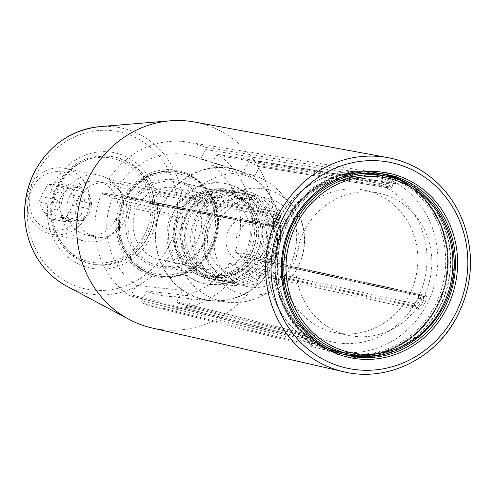<?xml version="1.0" encoding="UTF-8"?>
<svg xmlns="http://www.w3.org/2000/svg" width="495" height="495" viewBox="0 0 495 495"><rect width="100%" height="100%" fill="white"/><g stroke="black" fill="none" stroke-linecap="round" stroke-linejoin="round"><path stroke-width="0.37" stroke-dasharray="2.48 1.86" d="M126.658 161.846A54.685 51.016 101.7 0 0 112.922 156.711A54.685 51.016 101.7 0 0 54.017 192.388A54.685 51.016 101.7 0 0 77.102 258.699A54.685 51.016 101.7 0 0 90.839 263.829A54.685 51.016 101.7 0 0 149.744 228.152A54.685 51.016 101.7 0 0 126.658 161.846M79.175 259.126A54.685 51.016 101.7 0 0 92.912 264.256A54.685 51.016 101.7 0 0 153.926 221.005A54.685 51.016 101.7 0 0 115.001 157.144A54.685 51.016 101.7 0 0 56.09 192.815A54.685 51.016 101.7 0 0 79.175 259.126M152.008 327.962A105.163 98.109 101.7 0 0 271.235 245.192A105.163 98.109 101.7 0 0 194.479 122.011M364.623 355.924L392.151 349.284L416.468 333.692L435.037 310.78L445.915 282.948L447.963 253.112L440.965 224.402L425.644 199.819L403.617 181.943L400.808 180.44A92.497 86.297 -78.3 0 1 403.58 181.931A92.497 86.297 -78.3 0 1 437.394 306.281A92.497 86.297 -78.3 0 1 364.592 355.924M346.116 355.014A92.497 86.297 -78.3 0 1 319.745 345.751A92.497 86.297 -78.3 0 1 281.278 231.988A92.497 86.297 -78.3 0 1 383.452 173.955M344.254 353.022A90.863 84.769 101.7 0 0 442.134 293.745A90.863 84.769 101.7 0 0 403.778 183.577A90.863 84.769 101.7 0 0 380.958 175.051M363.008 173.442A90.863 84.769 101.7 0 0 279.582 246.918A90.863 84.769 101.7 0 0 327.133 347.403M125.303 163.214A53.002 49.451 101.7 0 0 51.697 212.559A53.002 49.451 101.7 0 0 126.856 254.678A53.002 49.451 101.7 0 0 125.303 163.214M88.896 234.364A27.343 25.511 -78.3 0 1 77.356 201.205A27.343 25.511 -78.3 0 1 106.809 183.373A27.343 25.511 -78.3 0 1 126.268 215.3A27.343 25.511 -78.3 0 1 95.764 236.926A27.343 25.511 -78.3 0 1 88.896 234.364M79.998 232.526A27.343 25.511 -78.3 0 1 68.459 199.374A27.343 25.511 -78.3 0 1 97.911 181.535A27.343 25.511 -78.3 0 1 117.371 213.469A27.343 25.511 -78.3 0 1 86.866 235.094A27.343 25.511 -78.3 0 1 79.998 232.526M77.14 238.114A33.654 31.395 -78.3 0 1 62.933 197.307A33.654 31.395 -78.3 0 1 99.186 175.354A33.654 31.395 -78.3 0 1 123.137 214.657A33.654 31.395 -78.3 0 1 85.592 241.275A33.654 31.395 -78.3 0 1 77.14 238.114M73.526 171.48A33.654 31.395 101.7 0 0 65.074 168.319A33.654 31.395 101.7 0 0 28.821 190.278A33.654 31.395 101.7 0 0 43.028 231.078A33.654 31.395 101.7 0 0 51.48 234.24A33.654 31.395 101.7 0 0 87.733 212.287A33.654 31.395 101.7 0 0 73.526 171.48M68.459 188.75A17.245 16.088 101.7 0 1 72.109 195.11L74.974 200.091L72.282 205.345A17.245 16.088 101.7 0 1 68.855 212.046L66.169 217.299L60.619 217.565A17.245 16.088 101.7 0 1 53.534 217.911L47.99 218.177L45.125 213.197A17.245 16.088 101.7 0 1 41.475 206.836L38.616 201.855L41.302 196.608A17.245 16.088 101.7 0 1 44.736 189.901L47.421 184.654L52.965 184.381A17.245 16.088 101.7 0 1 60.05 184.041L65.6 183.769L68.459 188.75L84.775 192.116A17.245 16.088 -78.3 0 0 76.589 187.444A17.245 16.088 -78.3 0 0 76.366 187.401L81.91 187.135L84.775 192.116M70.135 174.896A29.446 27.473 101.7 0 0 29.242 202.313A29.446 27.473 101.7 0 0 71.002 225.714A29.446 27.473 101.7 0 0 70.135 174.896M72.282 205.345L88.599 208.704A17.245 16.088 -78.3 0 0 88.426 198.476L91.284 203.457L88.599 208.704M72.109 195.11L88.426 198.476M60.05 184.041L76.366 187.401M52.965 184.381L69.281 187.747A17.245 16.088 -78.3 0 0 61.046 193.267L63.731 188.013L69.281 187.747M44.736 189.901L61.046 193.267M41.302 196.608L57.618 199.974A17.245 16.088 -78.3 0 0 57.791 210.202L54.926 205.221L57.618 199.974M41.475 206.836L57.791 210.202M45.125 213.197L61.442 216.562A17.245 16.088 -78.3 0 0 69.622 221.228A17.245 16.088 -78.3 0 0 69.851 221.277L64.3 221.543L61.442 216.562M53.534 217.911L69.851 221.277M60.619 217.565L76.935 220.931A17.245 16.088 -78.3 0 0 85.171 215.412L82.479 220.659L76.935 220.931M61.269 196.892A17.245 16.088 101.7 0 0 71.905 221.698A17.245 16.088 101.7 0 0 87.448 215.882A17.245 16.088 101.7 0 0 78.872 187.914A17.245 16.088 101.7 0 0 61.269 196.892M68.855 212.046L85.171 215.412M64.3 221.543L47.99 218.177M54.926 205.221L38.616 201.855M82.479 220.659L66.169 217.299M63.731 188.013L47.421 184.654M81.91 187.135L65.6 183.769M91.284 203.457L74.974 200.091M384.999 174.203A92.546 86.34 101.7 0 0 382.486 173.646A92.546 86.34 101.7 0 0 282.793 234.017A92.546 86.34 101.7 0 0 321.861 346.234A92.546 86.34 101.7 0 0 345.108 354.915A92.546 86.34 101.7 0 0 347.639 355.398M374.053 355.596A92.546 86.34 101.7 0 0 448.352 281.717A92.546 86.34 101.7 0 0 409.34 184.474M222.967 191.429A42.904 40.027 -78.3 0 0 181.25 210.14L180.458 209.484A44.587 41.599 -78.3 0 1 251.305 210.802A44.587 41.599 -78.3 0 1 216.965 277.918A44.587 41.599 -78.3 0 1 176.647 216.934L177.433 217.59L131.163 208.042L122.865 203.396A53.002 49.451 101.7 0 0 157.323 275.82A53.002 49.451 101.7 0 0 216.457 233.9A53.002 49.451 101.7 0 0 178.732 172A53.002 49.451 101.7 0 0 126.677 195.946L134.974 200.593A42.904 40.027 101.7 0 1 176.69 181.888L222.967 191.429A42.904 40.027 -78.3 0 1 253.508 241.541A42.904 40.027 -78.3 0 1 205.635 275.474A42.904 40.027 -78.3 0 1 177.433 217.59M126.677 195.946L132.085 197.61L175.1 206.483A51.109 47.681 -78.3 0 1 225.219 183.521A51.109 47.681 -78.3 0 1 261.595 243.206A51.109 47.681 -78.3 0 1 204.571 283.635A51.109 47.681 -78.3 0 1 191.732 278.834A51.109 47.681 -78.3 0 1 171.282 213.933L176.647 216.934M175.1 206.483L180.458 209.484M132.085 197.61A51.109 47.681 101.7 0 0 128.273 205.06L122.865 203.396M128.273 205.06L171.282 213.933M131.163 208.042A42.904 40.027 101.7 0 0 159.365 265.933A42.904 40.027 101.7 0 0 207.232 231.994A42.904 40.027 101.7 0 0 176.69 181.888M129.183 207.145A44.587 41.599 101.7 0 0 169.5 268.129A44.587 41.599 101.7 0 0 203.847 201.013A44.587 41.599 101.7 0 0 132.994 199.695M181.25 210.14L134.974 200.593M127.592 196.138A53.002 49.451 -78.3 0 1 179.654 172.192A53.002 49.451 -78.3 0 1 192.963 177.167A53.002 49.451 -78.3 0 1 206.124 188.032A53.002 49.451 -78.3 0 1 188.824 271.934A53.002 49.451 -78.3 0 1 158.245 276.012A53.002 49.451 -78.3 0 1 123.781 203.587M123.651 204.045A51.319 47.879 101.7 0 0 169.618 274.836A51.319 47.879 101.7 0 0 209.243 197.394A51.319 47.879 101.7 0 0 127.463 196.595M191.577 175.645A54.264 50.626 -78.3 0 1 205.048 186.77A54.264 50.626 -78.3 0 1 187.339 272.671A54.264 50.626 -78.3 0 1 142.399 271.749A54.264 50.626 -78.3 0 1 122.562 198.798A54.264 50.626 -78.3 0 1 191.577 175.645M193.217 279.143A51.109 47.681 101.7 0 0 206.056 283.938A51.109 47.681 101.7 0 0 263.08 243.515A51.109 47.681 101.7 0 0 226.698 183.824A51.109 47.681 101.7 0 0 171.641 217.169A51.109 47.681 101.7 0 0 193.217 279.143M204.93 147.182L381.93 176.189L389.107 178.992A91.841 85.684 -78.3 0 1 392.615 180.96C395.394 182.729 396.278 183.633 395.257 183.664L217.676 154.415L216.018 155.3L393.011 184.307L394.664 183.422A1.683 1.565 99.3 0 0 393.011 184.307L391.242 182.309A90.158 84.113 101.7 0 0 387.795 180.378L382.678 178.516L205.685 149.515L204.93 147.182A84.131 78.488 101.7 0 0 187.556 142.108A84.131 78.488 101.7 0 0 108.801 179.431L109.339 181.838L276.736 214.156L276.272 213.586L274.942 217.268L275.833 217.942A90.158 84.113 101.7 0 0 273.921 221.667L270.883 225.281L273.624 226.821L276.897 223.338L277.819 223.95L275.814 226.023L151.433 202.016L149.249 202.82L160.683 209.23A67.004 62.512 101.7 0 0 182.76 290.423L176.437 302.792L178.652 302.123A79.12 73.817 101.7 0 0 186.071 306.281L186.763 308.583L193.093 296.214A67.004 62.512 101.7 0 0 210.35 300.762A67.004 62.512 101.7 0 0 269.911 270.443L281.346 276.853L280.776 274.502A79.12 73.817 101.7 0 0 284.885 266.483L287.069 265.679L275.635 259.269A67.004 62.512 101.7 0 0 253.551 178.07L259.881 165.707L257.66 166.376A79.12 73.817 101.7 0 0 250.241 162.218L249.548 159.916L243.218 172.285A67.004 62.512 101.7 0 0 237.297 170.076A67.004 62.512 101.7 0 0 166.4 198.056L154.966 191.645L155.535 193.99A79.12 73.817 101.7 0 0 151.433 202.016M268.667 226.135A1.683 1.578 -79.1 0 1 270.883 225.281L103.622 193.013L101.413 193.879L268.667 226.135C269.998 226.005 271.483 224.309 273.11 221.055A91.841 85.684 -78.3 0 1 275.053 217.262C276.705 214.106 277.039 212.256 276.049 211.718L108.801 179.431M101.413 193.879A84.131 78.488 101.7 0 0 129.04 295.484L299.586 338.264A1.683 1.572 104 0 0 301.368 337.404L306.108 340.015A90.158 84.113 101.7 0 0 309.548 341.946L311.702 343.196L313.508 340.232C313.118 337.868 312.413 336.829 311.386 337.114A1.683 0.588 -62.2 0 0 311.343 337.095L312.537 337.93L186.071 306.281M309.406 343.573A1.683 0.582 117.8 0 1 309.356 343.555L312.333 345.201L311.974 343.239L141.644 300.638L142.399 302.965L312.432 345.516C313.335 345.727 312.326 345.077 309.406 343.573A91.841 85.684 -78.3 0 1 307.636 342.614A91.841 85.684 -78.3 0 1 305.898 341.606L299.104 338.048L129.04 295.484L131.311 294.847L301.368 337.404L302.89 334.441L176.437 302.792M319.56 345.59A92.373 86.18 101.7 0 0 339.391 353.492A92.373 86.18 101.7 0 0 441.645 295.738A92.373 86.18 101.7 0 0 403.276 181.987A92.373 86.18 101.7 0 0 376.67 172.693A92.373 86.18 101.7 0 0 279.966 235.335A92.373 86.18 101.7 0 0 319.56 345.59M142.399 302.965A84.131 78.488 101.7 0 0 153.605 306.77A84.131 78.488 101.7 0 0 238.522 270.716L237.99 268.315L417.78 307.605L421.517 304.382A90.158 84.113 101.7 0 0 423.423 300.657L423.658 296.493L420.756 294.896L420.447 298.986L418.467 298.132L418.584 295.694L284.885 266.483M275.635 259.269L234.84 252.172L244.115 257.289L423.899 296.585A1.683 1.559 102.3 0 1 423.497 296.431L243.707 257.14L245.916 256.274L425.694 295.577C426.9 296.233 426.801 298.213 425.403 301.511A91.841 85.684 -78.3 0 1 423.46 305.31C421.579 308.416 419.865 309.981 418.312 309.994L238.522 270.716M245.916 256.274A84.131 78.488 101.7 0 0 218.283 154.663M187.927 293.318A66.707 62.234 101.7 0 0 210.412 300.465A66.707 62.234 101.7 0 0 279.106 246.819A66.707 62.234 101.7 0 0 237.241 170.367A66.707 62.234 101.7 0 0 160.863 209.534A66.707 62.234 101.7 0 0 187.927 293.318M206.545 295.385A64.894 60.545 101.7 0 0 228.418 302.34A64.894 60.545 101.7 0 0 258.204 297.464A64.894 60.545 101.7 0 0 279.947 192.029A64.894 60.545 101.7 0 0 265.363 180.452A64.894 60.545 101.7 0 0 254.517 175.774A64.894 60.545 101.7 0 0 180.217 213.877A64.894 60.545 101.7 0 0 206.545 295.385M423.46 305.31L418.541 302.711L415.039 306.071L417.78 307.605A1.683 1.559 -77.7 0 1 418.312 309.994M280.776 274.502L414.476 303.732L416.598 301.783A84.843 79.151 -78.3 0 0 418.467 298.132M186.763 308.583L313.224 340.226L311.2 338.729A1.683 0.588 -62.2 0 0 311.386 337.114L308.02 335.226A1.683 0.575 -59.3 0 1 307.754 336.798L302.89 334.441A1.683 1.572 -76 0 1 304.673 333.581L178.212 301.931L305.112 333.766L307.964 335.208A84.843 79.151 -78.3 0 0 311.343 337.095M389.287 187.952A1.683 1.565 99.3 0 0 389.843 188.162L257.66 166.376L389.287 187.952L388.21 186.881A1.683 0.575 -59.3 0 0 389.59 185.532L391.489 187.277L259.881 165.707M388.21 186.881A84.843 79.151 -78.3 0 0 384.838 184.988L381.855 183.787L250.241 162.218M425.694 295.577A1.683 1.559 102.3 0 1 423.899 296.585L420.354 294.742L286.661 265.524L420.756 294.896A1.683 1.559 102.3 0 0 418.584 295.694M154.966 191.645L279.341 215.647A1.683 1.578 -79.1 0 1 279.923 217.986L279.694 220.294C280.838 218.45 280.77 216.915 279.489 215.696L278.809 219.613L279.694 220.294L276.532 225.918L275.406 226.797L274.069 226.982L149.249 202.82L273.624 226.821A1.683 1.578 100.9 0 0 275.814 226.023M381.855 183.787A1.683 1.565 -80.7 0 1 381.156 181.486L386.15 183.602A1.683 0.588 -62.2 0 1 384.838 184.988M391.489 187.277A1.683 1.565 99.3 0 1 389.843 188.162L391.799 187.24L393.011 184.307M205.685 149.515L200.778 159.099A71.509 66.714 101.7 0 0 194.09 156.587A71.509 66.714 101.7 0 0 118.2 186.801L109.339 181.838M118.2 186.801L166.4 198.056M273.11 221.055L270.072 225.132L103.177 192.852L112.483 197.981L160.683 209.23M279.341 215.647L276.6 214.106L275.833 217.942L278.809 219.613A86.526 80.722 101.7 0 0 276.897 223.338L273.005 221.061L275.053 217.262M141.644 300.638L146.551 291.048A71.509 66.714 101.7 0 0 165.33 296.06A71.509 66.714 101.7 0 0 229.123 263.346L237.99 268.315M234.84 252.172A71.509 66.714 101.7 0 0 211.111 164.891L216.018 155.3M146.551 291.048L193.093 296.214M229.123 263.346L269.911 270.443M112.483 197.981A71.509 66.714 101.7 0 0 136.218 285.256L131.311 294.847M136.218 285.256L182.76 290.423M200.778 159.099L243.218 172.285M211.111 164.891L253.551 178.07M236.74 259.906A22.294 20.796 101.7 0 0 242.34 261.997A22.294 20.796 101.7 0 0 267.213 244.363A22.294 20.796 101.7 0 0 251.342 218.332A22.294 20.796 101.7 0 0 227.329 232.873A22.294 20.796 101.7 0 0 236.74 259.906M226.351 280.207A45.218 42.186 101.7 0 0 237.711 284.452A45.218 42.186 101.7 0 0 288.158 248.682A45.218 42.186 101.7 0 0 255.977 195.878A45.218 42.186 101.7 0 0 207.263 225.38A45.218 42.186 101.7 0 0 226.351 280.207M266.824 222.459A22.294 20.796 -78.3 0 1 276.235 249.492A22.294 20.796 -78.3 0 1 252.215 264.033A22.294 20.796 -78.3 0 1 246.615 261.942A22.294 20.796 -78.3 0 1 237.204 234.908A22.294 20.796 -78.3 0 1 261.224 220.368A22.294 20.796 -78.3 0 1 266.824 222.459M224.903 271.056A36.178 33.753 -78.3 0 1 223.839 208.63A36.178 33.753 -78.3 0 1 275.14 237.377A36.178 33.753 -78.3 0 1 224.903 271.056M221.513 274.478A40.38 37.676 -78.3 0 1 204.466 225.51A40.38 37.676 -78.3 0 1 247.964 199.163A40.38 37.676 -78.3 0 1 276.711 246.324A40.38 37.676 -78.3 0 1 231.654 278.264A40.38 37.676 -78.3 0 1 221.513 274.478M205.196 271.112A40.38 37.676 -78.3 0 1 188.149 222.144A40.38 37.676 -78.3 0 1 231.654 195.797A40.38 37.676 -78.3 0 1 261.007 229.395A40.38 37.676 -78.3 0 1 255.593 255.661A40.38 37.676 -78.3 0 1 215.344 274.898A40.38 37.676 -78.3 0 1 205.196 271.112M201.607 272.844A42.904 40.027 -78.3 0 1 183.496 220.813A42.904 40.027 -78.3 0 1 229.717 192.821A42.904 40.027 -78.3 0 1 260.908 228.517A42.904 40.027 -78.3 0 1 255.154 256.429A42.904 40.027 -78.3 0 1 212.386 276.866A42.904 40.027 -78.3 0 1 201.607 272.844M196.639 271.817A42.904 40.027 -78.3 0 1 178.528 219.792A42.904 40.027 -78.3 0 1 224.749 191.8A42.904 40.027 -78.3 0 1 255.284 241.906A42.904 40.027 -78.3 0 1 207.417 275.845A42.904 40.027 -78.3 0 1 196.639 271.817M199.497 266.23A36.599 34.143 -78.3 0 1 184.047 221.853A36.599 34.143 -78.3 0 1 223.474 197.981A36.599 34.143 -78.3 0 1 249.523 240.719A36.599 34.143 -78.3 0 1 208.692 269.664A36.599 34.143 -78.3 0 1 199.497 266.23M150.851 256.2A36.599 34.143 -78.3 0 1 135.401 211.823A36.599 34.143 -78.3 0 1 174.828 187.945A36.599 34.143 -78.3 0 1 200.871 230.682A36.599 34.143 -78.3 0 1 160.046 259.634A36.599 34.143 -78.3 0 1 150.851 256.2M143.414 270.728A53.002 49.451 -78.3 0 1 141.861 179.258A53.002 49.451 -78.3 0 1 217.027 221.383A53.002 49.451 -78.3 0 1 143.414 270.728M382.796 197.041A72.691 67.815 101.7 0 0 364.537 190.216A72.691 67.815 101.7 0 0 283.443 247.71A72.691 67.815 101.7 0 0 335.177 332.597A72.691 67.815 101.7 0 0 413.486 285.176A72.691 67.815 101.7 0 0 382.796 197.041M396.743 199.912A72.691 67.815 101.7 0 0 378.483 193.093A72.691 67.815 101.7 0 0 297.384 250.588A72.691 67.815 101.7 0 0 349.117 335.474A72.691 67.815 101.7 0 0 427.426 288.053A72.691 67.815 101.7 0 0 396.743 199.912M401.853 183.175A90.863 84.769 101.7 0 0 379.028 174.648A90.863 84.769 101.7 0 0 277.658 246.516A90.863 84.769 101.7 0 0 342.33 352.626A90.863 84.769 101.7 0 0 440.21 293.349A90.863 84.769 101.7 0 0 401.853 183.175M216.457 278.171A45.218 42.186 101.7 0 0 227.818 282.41A45.218 42.186 101.7 0 0 278.264 246.646A45.218 42.186 101.7 0 0 246.083 193.836A45.218 42.186 101.7 0 0 197.369 223.338A45.218 42.186 101.7 0 0 216.457 278.171M213.735 277.608A45.218 42.186 101.7 0 0 225.095 281.853A45.218 42.186 101.7 0 0 275.548 246.083A45.218 42.186 101.7 0 0 243.361 193.273A45.218 42.186 101.7 0 0 194.646 222.775A45.218 42.186 101.7 0 0 213.735 277.608M206.378 276.092A45.218 42.186 101.7 0 0 217.738 280.331A45.218 42.186 101.7 0 0 268.185 244.567A45.218 42.186 101.7 0 0 236.004 191.757A45.218 42.186 101.7 0 0 187.289 221.259A45.218 42.186 101.7 0 0 206.378 276.092M203.655 275.529A45.218 42.186 101.7 0 0 215.016 279.774A45.218 42.186 101.7 0 0 265.469 244.004A45.218 42.186 101.7 0 0 233.281 191.194A45.218 42.186 101.7 0 0 184.567 220.696A45.218 42.186 101.7 0 0 203.655 275.529M195.884 273.927A45.218 42.186 101.7 0 0 207.244 278.171A45.218 42.186 101.7 0 0 257.697 242.401A45.218 42.186 101.7 0 0 225.51 189.591A45.218 42.186 101.7 0 0 176.795 219.093A45.218 42.186 101.7 0 0 195.884 273.927M66.07 281.531A80.332 74.943 101.7 0 0 177.631 206.743A80.332 74.943 101.7 0 0 63.719 142.907A80.332 74.943 101.7 0 0 66.07 281.531M99.848 126.627A84.515 78.847 -78.3 0 1 142.102 135.828A84.515 78.847 -78.3 0 1 173.386 248.682A84.515 78.847 -78.3 0 1 66.924 286.283L65.495 285.504M75.785 262.548A58.893 54.945 101.7 0 0 157.571 207.721A58.893 54.945 101.7 0 0 74.058 160.918A58.893 54.945 101.7 0 0 75.785 262.548M361.833 355.806A92.175 85.994 101.7 0 0 445.481 284.526A92.175 85.994 101.7 0 0 403.759 182.284A92.175 85.994 101.7 0 0 398.203 179.444M379.863 173.485A92.175 85.994 101.7 0 0 277.769 246.541A92.175 85.994 101.7 0 0 342.639 354.024M410.015 184.858A90.863 84.769 -78.3 0 1 448.371 295.032A90.863 84.769 -78.3 0 1 350.491 354.309M417.489 168.312A109.339 102.007 -78.3 0 1 463.283 301.907A109.339 102.007 -78.3 0 1 343.889 371.795M278.679 194.226A53.633 50.038 -78.3 0 1 290.738 203.792A53.633 50.038 -78.3 0 1 272.77 290.93A53.633 50.038 -78.3 0 1 204.293 239.704A53.633 50.038 -78.3 0 1 278.679 194.226M277.299 201.991A45.41 42.366 -78.3 0 1 278.629 280.349A45.41 42.366 -78.3 0 1 214.236 244.264A45.41 42.366 -78.3 0 1 277.299 201.991M307.964 335.208A1.683 0.575 -59.3 0 1 308.02 335.226L304.673 333.581A1.683 1.572 -76 0 1 305.112 333.766M313.224 340.226A1.683 1.572 104 0 0 312.537 337.93M249.548 159.916L381.156 181.486L382.678 178.516A1.683 1.565 -80.7 0 0 381.93 176.189M414.476 303.732A1.683 1.559 -77.7 0 0 415.039 306.071L281.346 276.853M425.403 301.511L420.447 298.986A86.526 80.722 101.7 0 1 418.541 302.711L416.598 301.783M155.535 193.99L279.923 217.986M307.754 336.798L306.108 340.015A1.683 0.575 120.7 0 0 305.842 341.587L309.356 343.555A1.683 0.582 117.8 0 1 309.548 341.946L311.2 338.729A86.526 80.722 101.7 0 1 307.754 336.798M276.049 211.718A1.683 1.578 100.9 0 0 276.6 214.106M299.104 338.048A1.683 1.572 104 0 0 299.586 338.264L305.842 341.587A1.683 0.575 120.7 0 0 305.898 341.606M395.257 183.664A1.683 1.565 99.3 0 0 394.657 183.422L217.676 154.415M392.615 180.96A1.683 0.575 -59.3 0 0 391.242 182.309L389.59 185.532A86.526 80.722 101.7 0 0 386.15 183.602L387.795 180.378A1.683 0.582 -62.2 0 1 389.107 178.992M312.432 345.516A1.683 1.572 -76 0 1 311.702 343.196M403.066 182.141A92.175 85.994 101.7 0 0 275.053 267.95A92.175 85.994 101.7 0 0 405.764 341.204A92.175 85.994 101.7 0 0 403.066 182.141M387.22 188.397A82.448 76.917 101.7 0 0 272.72 265.153A82.448 76.917 101.7 0 0 389.639 330.672A82.448 76.917 101.7 0 0 387.22 188.397M394.001 181.56A90.863 84.769 101.7 0 0 371.176 173.033A90.863 84.769 101.7 0 0 269.806 244.901A90.863 84.769 101.7 0 0 334.478 351.005A90.863 84.769 101.7 0 0 432.358 291.728A90.863 84.769 101.7 0 0 394.001 181.56M277.714 223.95A84.843 79.151 -78.3 0 1 279.582 220.3M90.839 263.829L92.912 264.256C112.736 267.56 129.442 260.933 143.036 244.381C149.131 236.288 152.899 227.143 154.329 216.952C158.641 189.387 140.196 161.661 115.001 157.144L112.922 156.711M86.866 235.094L95.764 236.926M97.911 181.535L106.809 183.373M51.48 234.24L85.592 241.275M65.074 168.319L99.186 175.354M78.872 187.914L76.589 187.444M71.905 221.698L69.622 221.228M320.079 347.075C351.809 365.489 394.521 359.178 421.381 332.207C436.763 316.887 446.199 298.293 449.683 276.414C453.34 248.991 447.164 224.619 431.157 203.284C397.912 157.249 323.687 160.9 292.242 209.979C277.93 231.338 272.405 254.807 275.659 280.374C280.535 310.173 295.342 332.405 320.079 347.075M387.536 174.685L382.486 173.646M350.151 355.961L345.108 354.915M279.947 192.029L290.738 203.792C315.464 228.727 305.347 277.813 272.77 290.93L258.204 297.464M157.323 275.82L158.245 276.012M178.732 172L179.654 172.192M159.365 265.933L205.635 275.474M206.124 188.032L205.048 186.77M188.824 271.934L187.339 272.671M226.698 183.824L225.219 183.521M206.056 283.938L204.571 283.635M153.605 306.77L339.391 353.492M187.556 142.108L376.67 172.693M254.517 175.774L237.241 170.367M228.418 302.34L210.412 300.465M279.489 215.696L276.736 214.156M210.35 300.762L165.33 296.06M391.799 187.24L393.339 184.239M311.974 343.239L313.508 340.232M215.344 274.898L231.654 278.264M231.654 195.797L247.964 199.163M261.007 229.395L260.908 228.517M255.593 255.661L255.154 256.429M207.417 275.845L212.386 276.866M224.749 191.8L229.717 192.821M160.046 259.634L208.692 269.664M174.828 187.945L223.474 197.981M378.483 193.093L364.537 190.216M349.117 335.474L335.177 332.597M379.028 174.648L371.176 173.033C359.166 170.589 347.15 170.855 335.134 173.825C310.749 180.409 292.062 195.141 279.075 218.017C248.929 268.587 279.081 341.816 334.478 351.005L342.33 352.626M255.977 195.878L246.083 193.836M237.711 284.452L227.818 282.41M213.803 280.065C223.554 285.386 233.869 286.766 244.74 284.217C258.371 280.541 268.568 272.151 275.325 259.04C286.723 237.173 278.704 207.485 258.161 196.07C240.143 184.01 209.385 190.321 196.274 215.801C189.876 228.77 188.942 242.036 193.471 255.593C197.425 266.378 204.206 274.539 213.803 280.065M243.361 193.273L236.004 191.757M225.095 281.853L217.738 280.331M203.723 277.992C213.475 283.307 223.79 284.687 234.661 282.138C248.292 278.462 258.489 270.072 265.246 256.961C276.643 235.094 268.624 205.406 248.075 193.99C230.064 181.931 199.306 188.242 186.194 213.722C179.796 226.691 178.862 239.957 183.391 253.514C187.345 264.299 194.12 272.46 203.723 277.992M233.281 191.194L225.51 189.591M215.016 279.774L207.244 278.171M261.224 220.368L251.342 218.332M252.215 264.033L242.34 261.997M237.297 170.076L194.09 156.587"/><path stroke-width="0.74" d="M343.889 371.795C386.737 382.332 435.006 359.017 456.607 317.512C472.484 286.586 474.755 254.937 463.419 222.558C454.237 198.693 438.978 180.632 417.65 168.368C408.344 163.164 398.475 159.6 388.043 157.664L194.479 122.011A105.163 98.109 101.7 0 0 170.218 120.811A105.163 98.109 101.7 0 0 79.28 204.515A105.163 98.109 101.7 0 0 127.493 318.508A105.163 98.109 101.7 0 0 129.251 319.467A105.163 98.109 101.7 0 0 152.008 327.962L343.889 371.795A109.339 102.007 -78.3 0 1 318.396 361.963A109.339 102.007 -78.3 0 1 271.885 230.404A109.339 102.007 -78.3 0 1 388.043 157.664A109.339 102.007 -78.3 0 1 417.489 168.312M364.592 355.924A92.497 86.297 -78.3 0 1 351.079 355.682A92.497 86.297 -78.3 0 1 346.116 355.014M383.452 173.955A92.497 86.297 -78.3 0 1 388.278 175.31A92.497 86.297 -78.3 0 1 400.783 180.434L388.278 175.31M410.015 184.858A90.863 84.769 -78.3 0 0 387.195 176.331C421.443 182.872 449.151 214.23 453.247 251.045C462.912 310.377 405.529 368.101 350.491 354.309A90.863 84.769 -78.3 0 1 327.671 345.782A90.863 84.769 -78.3 0 1 289.315 235.608A90.863 84.769 -78.3 0 1 387.195 176.331L380.958 175.051A90.863 84.769 101.7 0 0 363.008 173.442M327.133 347.403A90.863 84.769 101.7 0 0 344.254 353.022L350.491 354.309M347.639 355.398A92.546 86.34 101.7 0 0 374.053 355.596M409.34 184.474A92.546 86.34 101.7 0 0 384.999 174.203M410.782 183.373A92.546 86.34 -78.3 0 1 449.844 295.583A92.546 86.34 -78.3 0 1 350.151 355.961A92.546 86.34 -78.3 0 1 326.904 347.273A92.546 86.34 -78.3 0 1 287.843 235.057A92.546 86.34 -78.3 0 1 387.536 174.685A92.546 86.34 -78.3 0 1 410.782 183.373M412.137 182.005A94.223 87.906 -78.3 0 1 414.897 344.607A94.223 87.906 -78.3 0 1 281.278 269.726A94.223 87.906 -78.3 0 1 412.137 182.005M129.251 319.467L66.924 286.283A84.515 78.847 -78.3 0 1 65.507 285.51A84.515 78.847 -78.3 0 1 26.761 193.904A84.515 78.847 -78.3 0 1 99.848 126.627L170.218 120.811M398.203 179.444A92.175 85.994 101.7 0 0 379.863 173.485M342.639 354.024A92.175 85.994 101.7 0 0 361.833 355.806M329.026 344.415A89.18 83.197 -78.3 0 1 326.409 190.526A89.18 83.197 -78.3 0 1 452.875 261.397A89.18 83.197 -78.3 0 1 329.026 344.415M417.075 172.347A105.132 98.084 -78.3 0 1 420.156 353.77A105.132 98.084 -78.3 0 1 271.074 270.221A105.132 98.084 -78.3 0 1 417.075 172.347M65.532 285.528L65.495 285.504C48.85 275.925 36.989 261.812 29.917 243.15C21.582 219.068 23.048 195.407 34.322 172.167C49.011 145.165 70.853 129.987 99.848 126.627M351.079 355.682L364.623 355.924"/></g></svg>
